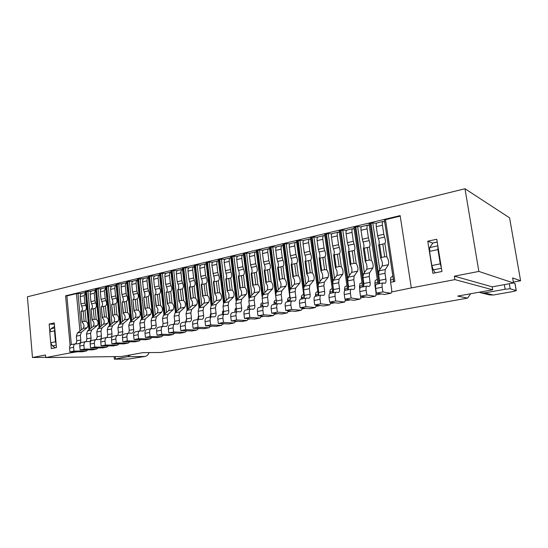 <?xml version="1.0" encoding="UTF-8"?>
<svg xmlns="http://www.w3.org/2000/svg" width="548" height="548" viewBox="0 0 548 548"><rect width="100%" height="100%" fill="white"/><g stroke="black" fill="none" stroke-linecap="round" stroke-linejoin="round"><path stroke-width="0.82" d="M513.517 282.98L478.856 271.431L464.992 188.745L509.585 217.851L520.6 280.761L512.633 277.918L513.517 282.98L492.2 286.851L492.693 289.789L454.915 279.61L454.354 276.158L492.2 286.851M454.354 276.158L478.856 271.431M45.696 357.317L32.469 357.502L45.498 354.988L45.724 357.577L121.505 356.501L143.035 352.631L160.934 352.487L467.547 298.126L457.683 296.084L492.693 289.789M470.664 293.755L467.547 298.126M432.865 273.288L427.762 241.209L436.777 239.236L441.962 271.493L432.865 273.288M432.769 243.113L427.762 241.209M393.69 281.699L384.422 220.166L385.491 219.659L394.875 281.466L390.594 282.309L391.615 289.084C391.916 291.522 391.669 292.92 390.875 293.276L384.73 294.399M464.992 188.745L27.4 296.79L32.469 357.502M49.758 330.937L49.156 324.053L54.279 322.936L56.451 347.576L51.293 348.59L50.868 343.692M54.396 324.245L49.156 324.053M70.082 345.493L65.582 295.817L400.136 215.611L411.315 287.919L454.915 279.61M45.724 357.577L70.74 352.809L70.658 351.85M77.247 351.809L70.74 352.809M411.315 287.919L391.662 291.968M381.203 293.961L375.962 294.954M365.475 296.954L360.598 297.879M350.069 299.886L345.541 300.749M334.986 302.756L330.786 303.558M320.203 305.572L316.333 306.305M305.722 308.325L302.16 309.004M291.536 311.024L288.269 311.648M277.624 313.675L274.651 314.244M263.985 316.271L261.286 316.785M250.614 318.813L248.182 319.279M237.503 321.313L235.325 321.724M224.639 323.758L222.714 324.128M212.014 326.163L210.329 326.485M199.63 328.519L198.177 328.793M187.478 330.834L186.245 331.067M175.545 333.102L174.524 333.3M163.825 335.335L163.016 335.486M152.323 337.52L151.714 337.637M141.021 339.671L140.603 339.753M56.115 343.829L55.451 341.774L54.492 330.876L54.8 328.848M441.339 267.609L440.236 263.862L437.941 249.593L429.564 251.368L429.742 247.559L432.886 242.963L437.222 242.017M429.564 251.368L431.824 265.561L440.236 263.862M435.235 272.822L433.269 269.883L431.824 265.561M437.941 249.593L437.9 246.23M509.304 283.741L510.174 288.775L516.278 290.632L513.044 291.529L493.234 295.023L489.631 294.92L480.918 292.803L484.638 292.906L505.14 289.248L504.352 284.645M479.226 292.214L480.918 292.803M510.174 288.775L505.14 289.248M516.278 290.632L515.031 283.48L513.51 282.932M520.6 280.761L513.36 282.083M55.362 347.788L52.382 345.87L50.683 342.74L49.745 331.883L50.943 328.779L54.588 326.43M130.54 354.878L127.547 356.707L114.381 359.18L128.828 358.995L144.98 356.453C146.871 356.042 148.248 354.755 149.125 352.583M81.501 293.454L76.46 293.632L66.897 295.92L71.308 344.493M65.582 295.817L66.897 295.92M400.211 216.131L385.491 219.659M383.086 221.461L376.928 222.933C376.223 223.255 376.003 224.502 376.27 226.673L377.627 235.709L383.826 234.284L382.456 225.214C382.182 223.029 382.388 221.782 383.086 221.461L384.634 221.967M376.517 223.255L372.804 222.947L369.016 223.851L377.949 283.933L369.016 223.851M367.783 225.112L361.755 226.55C361.016 226.879 360.776 228.119 361.036 230.27L362.351 239.223L368.42 237.825L367.091 228.845C366.831 226.68 367.057 225.44 367.783 225.112L369.27 225.55M361.338 226.858L357.639 226.571L353.926 227.461L362.598 286.967L353.926 227.461M352.796 228.687L346.884 230.098C346.117 230.434 345.857 231.667 346.103 233.797L347.384 242.661L353.33 241.291L352.042 232.393C351.789 230.256 352.042 229.016 352.796 228.687L354.159 229.05M346.466 230.393L342.774 230.126L339.137 230.982L347.555 289.933L339.144 230.996M338.109 232.194L332.314 233.578C331.519 233.914 331.239 235.14 331.478 237.25L332.718 246.031L338.548 244.696L337.294 235.88C337.047 233.756 337.321 232.53 338.109 232.194L339.349 232.482M331.889 233.859L328.211 233.612L324.642 234.441L332.821 292.844L324.642 234.441M323.71 235.626L318.032 236.983C317.21 237.325 316.908 238.544 317.134 240.641L318.34 249.34L324.053 248.025L322.841 239.291C322.608 237.188 322.895 235.969 323.71 235.626L324.841 235.859M317.6 237.25L313.936 237.024L310.435 237.832L318.381 295.694L310.435 237.832M309.593 238.996L304.024 240.325C303.181 240.668 302.859 241.88 303.078 243.956L304.25 252.58L309.853 251.292L308.668 242.641C308.449 240.551 308.757 239.339 309.593 238.996L310.62 239.175M303.599 240.586L299.941 240.373L296.502 241.161L304.209 298.352M295.756 242.298L290.296 243.6C289.419 243.949 289.091 245.155 289.296 247.216L290.433 255.752L295.927 254.491L294.776 245.922C294.564 243.853 294.893 242.648 295.756 242.298L296.674 242.435M289.865 243.846L286.214 243.655L282.843 244.422L290.241 300.42M282.179 245.531L276.822 246.812C275.932 247.169 275.582 248.367 275.781 250.409L276.884 258.868L282.268 257.629L281.151 249.135C280.953 247.086 281.295 245.888 282.179 245.531L283.001 245.634M276.398 247.052L272.76 246.874L269.445 247.621L276.473 301.811M268.869 248.71L263.615 249.963C262.691 250.326 262.328 251.511 262.519 253.539L263.588 261.923L268.876 260.711L267.794 252.292C267.602 250.265 267.958 249.066 268.869 248.71L269.595 248.778M263.184 250.196L259.553 250.032L256.3 250.765L262.122 296.536M255.806 251.827L250.648 253.06C249.71 253.423 249.326 254.601 249.511 256.608L250.552 264.924L255.738 263.732L254.683 255.389C254.498 253.375 254.875 252.19 255.806 251.827L256.437 251.868M250.217 253.279L246.6 253.135L243.401 253.84L248.984 298.55M242.99 254.882L237.928 256.094C236.969 256.457 236.572 257.635 236.743 259.622L237.757 267.862L242.846 266.691L241.819 258.423C241.647 256.43 242.038 255.252 242.99 254.882L243.531 254.902M237.496 256.306L233.886 256.176L230.776 256.916M230.866 257.875L230.407 257.882C229.434 258.252 229.03 259.43 229.201 261.403L230.934 272.082C232.03 274.774 231.975 276.754 230.77 278.035L232.236 290.07C234.078 292.242 234.51 294.571 233.53 297.064L228.831 301.797L228.098 305.257L228.728 310.49C228.9 312.682 228.427 313.977 227.31 314.381L224.399 314.257C223.262 314.655 222.776 315.97 222.947 318.203L223.454 322.45L234.14 322.984L235.476 321.197M225.016 259.273L221.413 259.156L218.357 259.889M212.761 262.191L209.165 262.088L206.171 262.807M200.726 265.054L197.143 264.965L194.198 265.67M188.916 267.869L185.334 267.787L182.443 268.479M177.312 270.63L173.737 270.561L170.901 271.239M165.914 273.349L162.345 273.288L159.557 273.952M154.714 276.014L151.159 275.966L148.344 276.555L152.645 317.052M143.706 278.637L137.39 279.172L141.562 319.258M132.897 281.213L126.622 281.741L130.671 321.429M122.266 283.741L116.039 284.275L119.971 323.567M111.813 286.234L105.634 286.762L109.449 325.676M101.544 288.68L95.407 289.2L99.113 327.745M91.441 291.084L85.344 291.605L88.947 329.786M85.426 292.474L81.871 293.324C80.7 293.721 80.159 294.81 80.241 296.584L80.919 303.914L81.645 306.106C82.769 308.462 82.59 310.257 81.097 311.49L82.097 322.245C84.139 324.087 84.508 326.163 83.214 328.464L77.412 333.006L76.343 336.157L76.775 340.822L76.09 343.617M85.433 292.522L84.207 295.646L84.892 303.003L85.618 305.202C86.748 307.565 86.563 309.367 85.084 310.6L86.098 321.395C88.125 323.245 88.502 325.32 87.207 327.629L81.433 332.177L80.378 335.335L80.809 340.02C80.885 341.986 80.255 343.185 78.926 343.603L71.487 344.452C70.13 344.877 69.486 346.083 69.555 348.076L69.897 351.857L82.378 351.754L86.413 350.987L87.831 349.877M75.542 343.651C74.192 344.076 73.555 345.288 73.624 347.281L73.966 351.076L86.413 350.987M359.899 288.358L359.748 289.125M375.75 285.234L374.955 285.392L375.949 292.098C376.236 294.509 375.962 295.899 375.133 296.256L369.126 297.359M71.98 351.843L72.062 352.802M73.966 351.076L69.897 351.857M83.214 328.464L87.207 327.629M86.098 321.395L84.139 321.313L82.138 321.745L82.097 322.245M82.138 321.745L81.097 311.49M81.186 311.463L85.084 310.6M83.18 311.017L84.139 321.313M95.489 290.07L91.811 290.947C90.653 291.344 90.119 292.44 90.201 294.228L90.906 301.619L91.632 303.832C92.756 306.209 92.585 308.017 91.105 309.25L92.139 320.094C94.16 321.957 94.537 324.046 93.263 326.368L87.516 330.924L86.474 334.095L86.913 338.801L86.262 341.589M95.496 290.111L94.235 293.276L94.948 300.688L95.674 302.914C96.797 305.298 96.626 307.106 95.16 308.346L96.201 319.224C98.222 321.101 98.599 323.197 97.325 325.519L91.612 330.074L90.571 333.259L91.023 337.979C91.098 339.966 90.482 341.164 89.166 341.589L85.803 341.623L81.679 342.438C80.337 342.863 79.7 344.076 79.775 346.083L80.124 349.898L92.516 349.836L96.619 349.055L98.037 347.905M85.803 341.623C84.467 342.048 83.837 343.267 83.913 345.281L84.269 349.103L96.619 349.055M84.269 349.103L80.124 349.898M93.263 326.368L97.325 325.519M96.201 319.224L92.201 319.58L92.139 320.094M92.201 319.58L91.105 309.25M91.215 309.223L95.16 308.346M93.242 308.771L94.235 319.148M105.723 287.632L101.914 288.536C100.77 288.933 100.25 290.036 100.339 291.837L101.058 299.283L101.784 301.516C102.908 303.921 102.743 305.736 101.284 306.976L102.346 317.909C104.36 319.792 104.737 321.902 103.476 324.231L97.804 328.8L96.777 331.999L97.229 336.739L96.249 339.561C94.92 339.979 94.304 341.212 94.379 343.24L94.749 347.096L106.689 347.117L108.415 345.904M96.249 339.561L92.05 340.39C90.721 340.815 90.091 342.034 90.173 344.062L90.536 347.905L102.517 347.905L106.997 347.09M105.723 287.659L104.435 290.865L105.168 298.338L105.894 300.585C107.018 302.989 106.853 304.818 105.401 306.058L106.476 317.025C108.49 318.915 108.867 321.032 107.614 323.368L101.962 327.944L100.948 331.15L101.407 335.903C101.496 337.911 100.887 339.116 99.578 339.534L96.606 339.527M94.749 347.096L90.536 347.905M103.476 324.231L107.614 323.368M106.476 317.025L104.497 316.943L102.435 317.388L102.346 317.909M102.435 317.388L101.284 306.976M101.421 306.942L105.401 306.058M103.483 306.483L104.497 316.943M116.128 285.145L112.196 286.083C111.066 286.481 110.545 287.584 110.641 289.406L111.388 296.913L112.114 299.167C113.237 301.585 113.08 303.421 111.634 304.661L112.724 315.682C114.731 317.593 115.114 319.717 113.874 322.06L108.264 326.642L107.257 329.862L107.723 334.643L107.134 337.431M116.128 285.166C115.148 285.672 114.71 286.755 114.813 288.419L115.566 295.954L116.292 298.215C117.416 300.647 117.258 302.482 115.827 303.729L116.93 314.785C118.93 316.696 119.313 318.833 118.08 321.183L112.498 325.772L111.504 328.999L111.977 333.794C112.066 335.814 111.47 337.034 110.175 337.452L106.874 337.465L102.599 338.308C101.284 338.726 100.668 339.959 100.757 342L101.127 345.877L113.306 345.891L117.553 345.089L118.971 343.863M106.874 337.465C105.565 337.883 104.949 339.116 105.038 341.164L105.415 345.055L117.553 345.089M105.415 345.055L101.127 345.877M113.874 322.06L118.08 321.183M116.93 314.785L114.943 314.696L112.84 315.148L112.724 315.682M112.84 315.148L111.634 304.661M111.799 304.62L115.827 303.729M113.895 304.154L114.943 314.696M121.889 294.495L126.136 293.523L125.369 285.926C125.259 284.207 125.704 283.111 126.711 282.631L122.649 283.59C121.533 283.987 121.019 285.097 121.122 286.926L121.889 294.495L122.615 296.769C123.738 299.215 123.588 301.064 122.163 302.311L123.286 313.422C125.28 315.353 125.663 317.491 124.444 319.854L118.909 324.45L117.923 327.69L118.402 332.513L117.841 335.308M126.136 293.523L126.869 295.804C127.992 298.256 127.842 300.105 126.43 301.359L127.561 312.504C129.547 314.442 129.938 316.593 128.725 318.957L123.218 323.567L122.238 326.814L122.725 331.65C122.827 333.684 122.238 334.91 120.957 335.321L117.69 335.328L113.34 336.184C112.039 336.602 111.429 337.842 111.525 339.904L111.908 343.808L123.978 343.87L128.294 343.048L129.712 341.788M117.69 335.328C116.388 335.746 115.792 336.986 115.881 339.054L116.272 342.973L128.294 343.048M116.272 342.973L111.908 343.808M124.444 319.854L128.725 318.957M127.561 312.504L125.567 312.415L123.423 312.881L123.286 313.422M123.423 312.881L122.163 302.311M122.355 302.263L126.43 301.359M124.485 301.784L125.567 312.415M132.575 292.043L136.897 291.05L136.103 283.391C135.993 281.617 136.452 280.508 137.48 280.055L133.287 281.056C132.178 281.446 131.678 282.562 131.787 284.412L132.575 292.043L133.301 294.338C134.424 296.804 134.281 298.667 132.876 299.914L134.027 311.12C136.014 313.072 136.404 315.23 135.205 317.607L129.739 322.217L128.773 325.485L129.266 330.341L128.725 333.15C127.417 333.568 126.821 334.821 126.924 336.904L127.328 340.856L138.932 341.007L140.644 339.671M136.897 291.05L137.63 293.351C138.747 295.831 138.61 297.694 137.212 298.948L138.384 310.189C140.357 312.148 140.747 314.319 139.562 316.696L134.123 321.313L133.171 324.587L133.671 329.464C133.781 331.513 133.198 332.746 131.938 333.163L128.698 333.157L124.273 334.027C122.978 334.444 122.389 335.691 122.485 337.767L122.882 341.712L134.534 341.836L139.226 340.979M140.247 329.834L140.35 329.067M127.328 340.856L122.882 341.712M135.205 317.607L139.562 316.696M138.384 310.189L136.37 310.1L134.198 310.565L134.027 311.12M134.198 310.565L132.876 299.914M133.096 299.866L137.212 298.948M135.267 299.379L136.37 310.1M143.446 289.543L147.844 288.529L147.028 280.809C146.912 278.98 147.378 277.857 148.44 277.439L144.103 278.473C143.014 278.864 142.521 279.987 142.638 281.85L143.446 289.543L144.179 291.858C145.295 294.351 145.158 296.228 143.775 297.482L144.96 308.777C146.933 310.75 147.323 312.935 146.152 315.319L140.761 319.95L139.822 323.231L140.329 328.136L139.802 330.958M147.844 288.529L148.577 290.858C149.693 293.358 149.563 295.235 148.193 296.495L149.392 307.825C151.351 309.812 151.748 312.004 150.584 314.394L145.22 319.025L144.295 322.32L144.809 327.238C144.925 329.307 144.357 330.547 143.11 330.965L139.904 330.937L135.397 331.828C134.123 332.246 133.541 333.499 133.644 335.595L134.054 339.568L145.878 339.719L150.351 338.87L151.762 337.513M151.317 328.259L151.618 326.218M139.904 330.937C138.637 331.355 138.055 332.615 138.165 334.712L138.576 338.705L150.351 338.87M138.576 338.705L134.054 339.568M146.152 315.319L150.584 314.394M149.392 307.825L145.158 308.209L144.96 308.777M145.158 308.209L143.775 297.482M144.021 297.42L148.193 296.495M146.234 296.927L147.371 307.736M154.509 287.001L158.989 285.967L158.146 278.185C158.023 276.302 158.495 275.171 159.571 274.781L155.111 275.85C154.036 276.233 153.556 277.363 153.673 279.24L154.509 287.001L155.242 289.337C156.358 291.851 156.235 293.742 154.872 295.002L156.091 306.394C158.043 308.394 158.441 310.593 157.29 312.99L151.981 317.635L151.063 320.943L151.591 325.889L151.084 328.731M158.989 285.967L159.721 288.317C160.838 290.844 160.715 292.735 159.358 293.995L160.591 305.428C162.544 307.435 162.941 309.641 161.804 312.045L156.523 316.696L155.618 320.018L156.146 324.978C156.269 327.06 155.714 328.314 154.481 328.725L151.317 328.684L146.727 329.595C145.467 330.006 144.898 331.273 145.008 333.383L145.426 337.39L157.125 337.589L161.681 336.719L163.085 335.314M162.619 326.368L163.051 323.594L162.516 318.614L163.4 315.278L168.031 314.326L167.154 317.669L167.695 322.669C167.825 324.772 167.284 326.033 166.065 326.444L162.934 326.389C161.701 326.807 161.146 328.081 161.27 330.218L161.708 334.273L172.921 334.561L174.607 333.074M151.317 328.684C150.063 329.101 149.494 330.369 149.611 332.485L150.036 336.506L161.681 336.719M150.036 336.506L145.426 337.39M157.29 312.99L161.804 312.045M160.591 305.428L158.564 305.332L156.31 305.818L156.091 306.394M156.31 305.818L154.872 295.002M155.146 294.934L159.358 293.995M157.392 294.434L158.564 305.332M170.935 272.075L166.318 273.171C165.249 273.562 164.784 274.699 164.907 276.589L165.763 284.412L166.503 286.768C167.613 289.31 167.496 291.214 166.16 292.481L167.414 303.962C169.353 305.99 169.757 308.209 168.626 310.62L163.4 315.278M167.695 322.669L163.051 323.601L162.564 326.464M162.934 326.389L158.262 327.314C157.023 327.725 156.461 328.999 156.584 331.129L157.016 335.171L168.284 335.438L173.209 334.533M170.853 272.089C169.798 272.479 169.332 273.616 169.462 275.514L170.325 283.364L171.058 285.734C172.175 288.282 172.065 290.193 170.729 291.454L171.997 302.982C173.928 305.017 174.339 307.243 173.223 309.661L168.031 314.326M174.1 324.19L174.696 321.012M161.708 334.273L157.016 335.171M168.626 310.62L173.223 309.661M171.997 302.982L169.962 302.886L167.667 303.38L167.414 303.962M167.667 303.38L166.16 292.481M166.469 292.406L170.729 291.454M168.757 291.892L169.962 302.886M182.491 269.328L177.723 270.452C176.668 270.835 176.209 271.979 176.346 273.884L177.223 281.775L177.963 284.159C179.073 286.727 178.97 288.645 177.648 289.913L178.943 301.496C180.861 303.544 181.272 305.784 180.176 308.209L175.031 312.881L174.168 316.237L174.723 321.272L174.257 324.156M182.34 269.356C181.292 269.732 180.84 270.883 180.977 272.794L181.868 280.706L182.607 283.097C183.717 285.679 183.614 287.604 182.306 288.871L183.614 300.496C185.525 302.551 185.936 304.798 184.847 307.236L179.744 311.915L178.895 315.278L179.456 320.327C179.593 322.443 179.059 323.71 177.86 324.115L174.771 324.053L170.01 324.991C168.784 325.409 168.236 326.683 168.366 328.834L168.811 332.917L180.23 333.205L184.95 332.307L186.341 330.793M185.779 321.882L186.56 318.436M174.771 324.053C173.552 324.464 173.01 325.745 173.147 327.903L173.593 331.999L184.95 332.307M173.593 331.999L168.811 332.917M180.176 308.209L184.847 307.236M183.614 300.496L181.559 300.393L179.223 300.893L178.943 301.496M179.223 300.893L177.99 289.83L177.648 289.913M177.99 289.83L182.306 288.871M180.319 289.31L181.559 300.393M194.252 266.534L189.327 267.684C188.293 268.068 187.848 269.212 187.991 271.137L188.896 279.096L189.635 281.501C190.738 284.09 190.642 286.022 189.355 287.296L190.677 298.982C192.588 301.058 192.999 303.311 191.923 305.757L186.875 310.442L186.039 313.819L186.615 318.895L186.162 321.806M194.033 266.561C193.006 266.945 192.56 268.095 192.704 270.02L193.622 278.007L194.362 280.418C195.465 283.028 195.376 284.967 194.095 286.234L195.437 297.961C197.335 300.044 197.753 302.311 196.684 304.763L191.677 309.456L190.855 312.84L191.43 317.936C191.574 320.073 191.06 321.347 189.882 321.751L186.827 321.676L181.977 322.628C180.772 323.039 180.237 324.327 180.374 326.492L180.833 330.615L192.101 330.958L196.91 330.047L198.287 328.464M198.28 316.237L198.719 316.463L198.136 311.36L198.945 307.955L203.829 306.949L203.034 310.36L203.63 315.497C203.788 317.655 203.281 318.936 202.123 319.34L199.116 319.244C197.938 319.655 197.424 320.95 197.575 323.149L198.047 327.314L209.089 327.731L210.459 326.094M197.677 319.532L198.65 315.854M186.827 321.676C185.628 322.08 185.101 323.375 185.245 325.546L185.704 329.677L196.91 330.047M185.704 329.677L180.833 330.615M191.923 305.757L196.684 304.763M195.437 297.961L193.376 297.859L190.992 298.372L190.677 298.982M190.992 298.372L189.724 287.207L189.355 287.296M189.724 287.207L194.095 286.234M192.095 286.673L193.376 297.859M206.233 263.691L201.15 264.869C200.13 265.239 199.698 266.397 199.842 268.335L200.774 276.363L201.513 278.788C202.616 281.412 202.534 283.357 201.267 284.631L202.63 296.42C204.52 298.516 204.938 300.797 203.89 303.256L198.945 307.955M203.63 315.497L198.725 316.477L198.294 319.409M199.116 319.244L194.177 320.224C192.985 320.628 192.464 321.929 192.615 324.115L193.081 328.266L203.911 328.684L209.089 327.731M210.309 313.901L211.096 314.374M205.932 263.725C204.925 264.102 204.5 265.259 204.651 267.205L205.589 275.254L206.329 277.692C207.432 280.323 207.35 282.282 206.096 283.556L207.473 295.379C209.357 297.489 209.781 299.777 208.74 302.243L203.829 306.949M209.795 317.141L210.966 313.244M198.047 327.314L193.081 328.266M203.89 303.256L208.74 302.243M207.473 295.379L202.979 295.797L202.63 296.42M202.979 295.797L201.671 284.535L201.267 284.631M201.671 284.535L206.096 283.556M204.089 283.994L205.404 295.276M218.433 260.807L213.186 261.992C212.186 262.369 211.761 263.533 211.918 265.485L213.617 276.034C214.713 278.679 214.645 280.644 213.405 281.919L214.809 293.81C216.679 295.941 217.104 298.235 216.083 300.708L211.233 305.421L210.453 308.846L211.062 314.018L210.651 316.97M218.056 260.834C217.07 261.204 216.652 262.369 216.809 264.328L217.775 272.452L218.522 274.918C219.618 277.576 219.549 279.542 218.316 280.823L219.741 292.748C221.604 294.893 222.029 297.201 221.022 299.674L216.213 304.393L215.446 307.832L216.063 313.018C216.227 315.189 215.734 316.484 214.597 316.881L211.638 316.771L206.603 317.772C205.431 318.176 204.925 319.477 205.082 321.683L205.569 325.875L216.508 326.327L221.495 325.382L222.851 323.669M222.57 311.538L223.687 312.319M222.132 314.703L222.844 311.168L223.522 310.593M211.638 316.771C210.48 317.176 209.98 318.484 210.137 320.696L210.631 324.909L221.495 325.382M210.631 324.909L205.569 325.875M216.083 300.708L221.022 299.674M219.741 292.748L215.186 293.173L214.809 293.81M215.186 293.173L213.843 281.816L213.405 281.919M213.843 281.816L218.316 280.823M216.309 281.268L217.659 292.646M230.407 257.882L225.44 259.067C224.461 259.444 224.05 260.608 224.214 262.581L225.94 273.226C227.036 275.897 226.975 277.877 225.762 279.158L227.208 291.152C229.057 293.31 229.489 295.625 228.502 298.112L223.755 302.839L223.009 306.291L223.632 311.504L223.248 314.484M224.399 314.257L219.262 315.271C218.118 315.669 217.625 316.984 217.796 319.21L218.289 323.436L228.783 323.971L234.14 322.984M235.058 309.134L236.489 310.284M234.708 312.216L235.387 308.654L236.318 307.914M223.454 322.45L218.289 323.436M228.502 298.112L233.53 297.064M232.236 290.07L227.626 290.502L227.208 291.152M227.626 290.502L226.242 279.042L225.762 279.158M226.242 279.042L230.77 278.035M228.749 278.487L230.139 289.961M237.757 267.862L238.496 270.363C239.592 273.068 239.544 275.062 238.359 276.343L239.846 288.44C241.675 290.625 242.113 292.968 241.154 295.468L236.517 300.208L235.804 303.688L236.448 308.949L236.085 311.949M232.482 312.703L232.174 312.716C231.051 313.12 230.578 314.442 230.749 316.682L231.263 320.957L241.839 321.525L247.025 320.546L248.34 318.669M247.792 306.709L249.491 308.277M247.525 309.689L248.169 306.099L249.367 305.202M242.846 266.691L243.586 269.205C244.675 271.918 244.634 273.918 243.463 275.199L244.963 287.344C246.785 289.543 247.223 291.892 246.278 294.399L241.689 299.146L240.99 302.633L241.641 307.908C241.819 310.127 241.367 311.428 240.271 311.826L237.407 311.682C236.298 312.086 235.825 313.408 236.003 315.662L236.524 319.95L247.025 320.546M236.524 319.95L231.263 320.957M241.154 295.468L246.278 294.399M244.963 287.344L240.298 287.782L239.846 288.44M240.298 287.782L238.873 276.219L238.359 276.343M238.873 276.219L243.463 275.199M241.428 275.651L242.86 287.234M250.552 264.924L251.292 267.445C252.381 270.178 252.347 272.192 251.19 273.473L252.724 285.686C254.525 287.899 254.971 290.262 254.046 292.776L249.525 297.53L248.847 301.03L249.504 306.339L249.169 309.36M245.641 310.106L245.34 310.12C244.237 310.517 243.778 311.846 243.963 314.114L244.49 318.422L254.875 319.052L260.156 318.052L261.451 316.086M260.766 304.25L262.67 306.318M260.581 307.106L261.191 303.496L262.67 302.475M255.738 263.732L256.478 266.266C257.567 269.006 257.533 271.027 256.389 272.315L257.937 284.563C259.738 286.789 260.184 289.166 259.273 291.687L254.799 296.441L254.135 299.955L254.799 305.284C254.991 307.517 254.553 308.832 253.477 309.223L250.676 309.065C249.587 309.462 249.135 310.798 249.319 313.072L249.861 317.395L260.156 318.052M249.861 317.395L244.49 318.422M254.046 292.776L259.273 291.687M257.937 284.563L253.21 285.008L252.724 285.686M253.21 285.008L251.751 273.342L251.19 273.473M251.751 273.342L256.389 272.315M254.354 272.76L255.827 284.446M263.588 261.923L264.335 264.472C265.417 267.239 265.396 269.26 264.266 270.548L265.842 282.871C267.63 285.118 268.075 287.501 267.184 290.029L262.787 294.797L262.143 298.324L262.821 303.681L262.513 306.729M259.053 307.455L258.759 307.469C257.683 307.86 257.245 309.202 257.437 311.49L257.985 315.84L268.164 316.539L273.548 315.518L274.815 313.449M274.007 301.763L275.884 304.085M273.89 304.483L274.473 300.838L276.185 299.742M268.876 260.711L269.623 263.273C270.698 266.047 270.685 268.075 269.568 269.369L271.164 281.734C272.938 283.987 273.39 286.385 272.514 288.919L268.164 293.687L267.534 297.221L268.225 302.606C268.424 304.859 267.999 306.181 266.951 306.572L264.204 306.394C263.136 306.784 262.704 308.127 262.903 310.421L263.458 314.792L273.548 315.518M263.458 314.792L257.985 315.84M267.184 290.029L272.514 288.919M271.164 281.734L269.041 281.61L266.376 282.186L265.842 282.871M266.376 282.186L264.869 270.411L264.266 270.548M264.869 270.411L269.568 269.369M267.52 269.815L269.041 281.61M276.884 258.868L277.624 261.444C278.699 264.239 278.692 266.28 277.603 267.575L279.22 280.001C280.98 282.275 281.439 284.686 280.583 287.234L276.308 292.009L275.706 295.564L276.404 300.968L276.117 304.044M272.74 304.75L272.452 304.763C271.397 305.154 270.979 306.503 271.185 308.812L271.746 313.203L281.713 313.97L287.207 312.929L288.44 310.75M287.508 299.256L289.18 301.462M287.467 301.797L288.008 298.133L289.782 297.009M282.268 257.629L283.015 260.218C284.09 263.026 284.083 265.074 283.008 266.362L284.645 278.843C286.399 281.131 286.851 283.549 286.015 286.097L281.795 290.878L281.199 294.44L281.912 299.872C282.124 302.147 281.72 303.476 280.692 303.866L278.007 303.667C276.966 304.058 276.548 305.407 276.761 307.729L277.329 312.134L287.207 312.929M277.329 312.134L271.746 313.203M280.583 287.234L286.015 286.097M284.645 278.843L282.508 278.72L279.795 279.302L279.22 280.001M279.795 279.302L278.24 267.424L277.603 267.575M278.24 267.424L283.008 266.362M280.946 266.814L282.508 278.72M290.433 255.752L291.173 258.355C292.248 261.184 292.255 263.239 291.194 264.533L292.865 277.083C294.598 279.384 295.057 281.823 294.242 284.378L290.098 289.166L289.529 292.742L290.255 298.201L289.995 301.304M286.7 301.996L286.419 302.01C285.392 302.393 284.987 303.75 285.207 306.079L285.789 310.517L295.53 311.346L301.133 310.284L302.332 307.99M301.284 296.742L302.736 298.783M301.311 299.064L301.811 295.372L303.647 294.235M295.927 254.491L296.674 257.108C297.735 259.944 297.749 262.006 296.708 263.3L298.393 275.897C300.119 278.213 300.578 280.658 299.783 283.22L295.694 288.015L295.139 291.605L295.872 297.084C296.091 299.379 295.708 300.722 294.714 301.105L292.084 300.886C291.07 301.277 290.673 302.633 290.892 304.976L291.481 309.421L301.133 310.284M291.481 309.421L285.789 310.517M294.242 284.378L299.783 283.22M298.393 275.897L296.242 275.767L293.475 276.363L292.865 277.083M293.475 276.363L291.879 264.376L291.194 264.533M291.879 264.376L296.708 263.3M294.639 263.759L296.242 275.767M304.25 252.58L304.996 255.21C306.058 258.067 306.079 260.142 305.058 261.437L306.777 274.103C308.483 276.439 308.949 278.898 308.168 281.473L304.167 286.268L303.64 289.871L304.38 295.386L304.154 298.502M300.941 299.181L300.667 299.194C299.674 299.578 299.29 300.941 299.516 303.297L300.112 307.771L309.62 308.675L315.333 307.592L316.497 305.161M315.353 294.221L316.559 296.057M315.429 296.276L315.888 292.557L317.785 291.413M309.853 251.292L310.6 253.93C311.654 256.8 311.682 258.882 310.675 260.177L312.415 272.89C314.114 275.24 314.579 277.706 313.819 280.288L309.873 285.09L309.36 288.707L310.113 294.242C310.346 296.557 309.983 297.906 309.01 298.283L306.455 298.05C305.469 298.434 305.092 299.804 305.325 302.16L305.928 306.661L315.333 307.592M305.928 306.661L300.112 307.771M308.168 281.473L313.819 280.288M312.415 272.89L310.257 272.76L307.428 273.37L306.777 274.103M307.428 273.37L305.784 261.266L305.058 261.437M305.784 261.266L310.675 260.177M308.599 260.636L310.257 272.76M318.34 249.34L319.087 251.998C320.142 254.889 320.176 256.978 319.196 258.272L320.964 271.061C322.642 273.431 323.115 275.911 322.382 278.5L318.518 283.309L318.032 286.94L318.799 292.502L318.6 295.653M315.484 296.31L315.216 296.317C314.251 296.701 313.881 298.078 314.12 300.448L314.737 304.969L323.765 305.962L329.828 304.846L330.944 302.27M329.718 291.721L330.65 293.276M329.834 293.475L330.245 289.687L332.218 288.536M324.053 248.025L324.8 250.696C325.855 253.594 325.896 255.697 324.93 256.991L326.718 269.828C328.389 272.212 328.862 274.699 328.142 277.302L324.341 282.11L323.875 285.755L324.649 291.337C324.896 293.68 324.546 295.036 323.608 295.413L321.114 295.153C320.162 295.53 319.806 296.913 320.053 299.297L320.676 303.832L329.828 304.846M320.676 303.832L314.737 304.969M322.382 278.5L328.142 277.302M326.718 269.828L324.546 269.691L321.662 270.315L320.964 271.061M321.662 270.315L319.97 258.094L319.196 258.272M319.97 258.094L324.93 256.991M322.841 257.45L324.546 269.691M332.718 246.031L333.458 248.724C334.506 251.642 334.561 253.751 333.616 255.053L335.438 267.958C337.089 270.363 337.568 272.87 336.876 275.473L333.163 280.288L332.725 283.946L333.513 289.57L333.342 292.742M330.321 293.386L330.06 293.386C329.129 293.762 328.786 295.153 329.033 297.543L329.67 302.112L338.445 303.174L344.624 302.044L345.678 299.297M344.404 289.262L345.028 290.461M344.582 290.933L344.898 286.755L346.939 285.618M338.548 244.696L339.294 247.395C340.335 250.326 340.397 252.443 339.465 253.745L341.308 266.698C342.945 269.116 343.432 271.63 342.753 274.247L339.109 279.069L338.685 282.734L339.479 288.378C339.739 290.741 339.418 292.105 338.506 292.474L336.088 292.2C335.164 292.57 334.828 293.961 335.088 296.365L335.732 300.955L344.624 302.044M335.732 300.955L329.67 302.112M336.876 275.473L342.753 274.247M341.308 266.698L339.13 266.561L336.184 267.191L335.438 267.958M336.184 267.191L334.444 254.861L333.616 255.053M334.444 254.861L339.465 253.745M337.376 254.204L339.13 266.561M347.384 242.661L348.124 245.381C349.165 248.333 349.234 250.463 348.336 251.765L350.206 264.794C351.83 267.232 352.309 269.76 351.665 272.383L348.117 277.213L347.72 280.898L348.528 286.57L348.391 289.769M345.473 290.392L345.219 290.392C344.315 290.769 344 292.159 344.26 294.584L344.918 299.194L353.85 300.256M359.447 287.015L359.933 288.248M359.646 288.406L359.851 283.761L361.968 282.652M353.33 241.291L354.077 244.024C355.118 246.99 355.193 249.128 354.303 250.429L356.2 263.506C357.81 265.958 358.296 268.499 357.666 271.13L354.179 275.959L353.803 279.658L354.625 285.35C354.899 287.734 354.597 289.111 353.72 289.481L351.378 289.18C350.487 289.55 350.172 290.947 350.446 293.379L351.11 298.009L359.721 299.181C360.406 298.961 360.735 297.982 360.714 296.242M351.11 298.009L344.918 299.194M351.665 272.383L357.666 271.13M356.2 263.506L354.008 263.369L351.008 264.013L350.206 264.794M351.008 264.013L349.213 251.559L348.336 251.765M349.213 251.559L354.303 250.429M352.2 250.895L354.008 263.369M362.351 239.223L363.091 241.969C364.125 244.956 364.215 247.107 363.351 248.408L365.283 261.56C366.872 264.033 367.359 266.595 366.756 269.232L363.379 274.062L363.023 277.781L363.865 283.508L363.762 286.734M360.947 287.337L360.7 287.337C359.83 287.707 359.536 289.111 359.817 291.55L360.488 296.208L368.927 297.434M374.955 285.392L375.113 280.713L376.524 279.617L377.312 279.644M368.42 237.825L369.167 240.586C370.195 243.586 370.29 245.744 369.448 247.045L371.4 260.252C372.976 262.739 373.469 265.307 372.887 267.951L369.571 272.788L369.242 276.514L370.085 282.268C370.373 284.672 370.092 286.056 369.256 286.419L366.989 286.097C366.133 286.46 365.845 287.871 366.126 290.324L366.811 295.002L375.133 296.256M366.811 295.002L360.488 296.208M366.756 269.232L372.887 267.951M371.4 260.252L369.194 260.108L366.133 260.766L365.283 261.56M366.133 260.766L364.283 248.189L363.351 248.408M364.283 248.189L369.448 247.045M367.338 247.511L369.194 260.108M377.627 235.709L378.367 238.483C379.394 241.51 379.497 243.675 378.682 244.983L380.675 258.266C382.223 260.773 382.723 263.355 382.168 266.013L378.963 270.849L378.661 274.596L379.524 280.384L379.456 283.631M376.75 284.213L376.517 284.213C375.681 284.576 375.407 285.988 375.702 288.46L376.401 293.166L384.538 294.475M390.594 282.309L390.697 277.596L392.039 276.5L392.909 276.576M383.826 234.284L384.566 237.072C385.587 240.113 385.703 242.285 384.901 243.593L386.915 256.923C388.457 259.451 388.957 262.047 388.422 264.705L385.285 269.548L385.004 273.301L385.881 279.11C386.176 281.542 385.922 282.939 385.121 283.295L382.936 282.946C382.114 283.309 381.853 284.727 382.155 287.2L382.86 291.926L390.875 293.276M382.86 291.926L376.401 293.166M382.168 266.013L388.422 264.705M386.915 256.923L384.703 256.779L381.572 257.45L380.675 258.266M381.572 257.45L379.668 244.751L378.682 244.983M379.668 244.751L384.901 243.593M382.785 244.059L384.703 256.779M484.638 292.906L493.234 295.023M516.189 290.57L514.942 283.412M437.236 242.072L432.831 243.031M429.742 247.559L437.838 245.819M441.441 268.253L433.269 269.883M50.943 328.779L54.725 327.971M54.492 330.876L49.745 331.883M50.683 342.74L55.451 341.774M56.232 345.103L52.382 345.87M115.238 356.59L115.464 358.872M144.98 356.453L127.547 356.707M84.207 295.646L80.241 296.584M85.783 291.399L89.372 329.451M89.941 328.999L86.379 291.262M95.859 288.988L99.551 327.396M100.126 326.93L96.462 288.844M106.1 286.536L109.908 325.3M110.491 324.82L106.716 286.392M116.519 284.042L120.444 323.176M121.033 322.683L117.142 283.891M127.122 281.508L131.157 321.018M131.76 320.512L127.753 281.357M137.904 278.925L142.062 318.826M142.679 318.299L138.548 278.768M148.878 276.295L153.159 316.6M153.782 316.059L149.536 276.137M160.043 273.623L164.462 314.34M165.092 313.778L160.715 273.466M171.414 270.904L175.963 312.038M176.6 311.456L172.093 270.739M182.984 268.136L187.669 309.702M188.32 309.099L183.676 267.965M194.766 265.314L199.602 307.332M200.26 306.702L195.472 265.143M206.76 262.444L211.747 304.921M212.419 304.27L207.487 262.266M218.981 259.512L224.125 302.475M224.803 301.797L219.721 259.341M231.434 256.533L236.736 299.989M237.428 299.283L232.181 256.354M244.12 253.498L249.593 297.461M250.292 296.728L244.881 253.32M257.039 250.402L262.691 294.906M263.403 294.132L257.82 250.217M270.219 247.251L276.062 292.372M276.767 291.495L271.007 247.059M283.645 244.038L289.707 289.899M290.399 288.817L284.453 243.846M297.338 240.757L303.647 287.57M304.304 286.104L298.16 240.565M311.305 237.414L317.943 285.72M318.491 283.343L312.141 237.216M325.546 234.003L333.595 291.399M332.972 280.61L326.403 233.804M340.082 230.53L348.501 289.399M347.775 277.98L340.952 230.318M354.912 226.975L363.632 286.762M362.934 275.623L355.803 226.762M370.044 223.358L379.024 283.72M379.627 281.371L370.955 223.139M79.919 331.04L76.46 293.632M82.063 351.782L86.098 351.021M73.624 347.281L69.555 348.076M80.809 340.02L76.775 340.822M80.378 335.335L76.343 336.157M77.412 333.006L81.433 332.177M85.618 305.202L81.645 306.106M80.919 303.914L84.892 303.003M78.001 293.468L81.385 329.896M87.927 291.091L91.406 327.834M94.235 293.276L90.201 294.228M92.201 349.864L96.304 349.083M83.913 345.281L79.775 346.083M91.023 337.979L86.913 338.801M90.571 333.259L86.474 334.095M87.516 330.924L91.612 330.074M95.674 302.914L91.632 303.832M90.906 301.619L94.948 300.688M98.023 288.673L101.606 325.738M104.435 290.865L100.339 291.837M102.517 347.905L106.689 347.117M94.379 343.24L90.173 344.062M101.407 335.903L97.229 336.739M100.948 331.15L96.777 331.999M97.804 328.8L101.962 327.944M105.894 300.585L101.784 301.516M101.058 299.283L105.168 298.338M108.292 286.22L111.977 323.608M114.813 288.419L110.641 289.406M113.004 345.918L117.251 345.117M105.038 341.164L100.757 342M111.977 333.794L107.723 334.643M111.504 328.999L107.257 329.862M108.264 326.642L112.498 325.772M116.292 298.215L112.114 299.167M111.388 296.913L115.566 295.954M118.731 283.72L122.526 321.45M125.369 285.926L121.122 286.926M123.677 343.897L127.992 343.075M115.881 339.054L111.525 339.904M122.725 331.65L118.402 332.513M122.238 326.814L117.923 327.69M118.909 324.45L123.218 323.567M126.869 295.804L122.615 296.769M129.355 281.179L133.26 319.244M136.103 283.391L131.787 284.412M134.534 341.836L138.932 341.007M126.924 336.904L122.485 337.767M133.671 329.464L129.266 330.341M133.171 324.587L128.773 325.485M129.739 322.217L134.123 321.313M137.63 293.351L133.301 294.338M140.158 278.596L144.179 317.011M147.028 280.809L142.638 281.85M145.583 339.739L150.056 338.897M138.165 334.712L133.644 335.595M144.809 327.238L140.329 328.136M144.295 322.32L139.822 323.231M140.761 319.95L145.22 319.025M148.577 290.858L144.179 291.858M151.159 275.966L155.296 314.737M158.146 278.185L153.673 279.24M156.831 337.609L161.386 336.746M149.611 332.485L145.008 333.383M156.146 324.978L151.591 325.889M155.618 320.018L151.063 320.943M151.981 317.635L156.523 316.696M159.721 288.317L155.242 289.337M162.345 273.288L166.606 312.422M169.462 275.514L164.907 276.589M168.284 335.438L172.921 334.561M161.27 330.218L156.584 331.129M167.154 317.669L162.516 318.614M171.058 285.734L166.503 286.768M165.763 284.412L170.325 283.364M173.737 270.561L178.127 310.072M180.977 272.794L176.346 273.884M179.943 333.225L184.669 332.335M173.147 327.903L168.366 328.834M179.456 320.327L174.723 321.272M178.895 315.278L174.168 316.237M175.031 312.881L179.744 311.915M182.607 283.097L177.963 284.159M177.223 281.775L181.868 280.706M185.334 267.787L189.855 307.681M192.704 270.02L187.991 271.137M191.821 330.978L196.629 330.067M185.245 325.546L180.374 326.492M191.43 317.936L186.615 318.895M190.855 312.84L186.039 313.819M186.875 310.442L191.677 309.456M194.362 280.418L189.635 281.501M188.896 279.096L193.622 278.007M197.143 264.965L201.794 305.25M204.651 267.205L199.842 268.335M203.911 328.684L208.815 327.752M197.575 323.149L192.615 324.115M203.034 310.36L198.136 311.36M206.329 277.692L201.513 278.788M200.774 276.363L205.589 275.254M209.165 262.088L213.96 302.77M216.809 264.328L211.918 265.485M216.234 326.348L221.228 325.402M210.137 320.696L205.082 321.683M216.063 313.018L211.062 314.018M215.446 307.832L210.453 308.846M211.233 305.421L216.213 304.393M218.522 274.918L213.617 276.034M212.877 273.582L217.775 272.452M221.413 259.156L226.351 300.256M229.201 261.403L224.214 262.581M228.783 323.971L233.873 323.005M222.947 318.203L217.796 319.21M228.728 310.49L223.632 311.504M228.098 305.257L223.009 306.291M223.755 302.839L228.831 301.797M230.934 272.082L225.94 273.226M225.201 270.746L230.194 269.602M233.886 256.176L238.976 297.694M241.819 258.423L236.743 259.622M241.579 321.539L246.764 320.559M236.003 315.662L230.749 316.682M241.641 307.908L236.448 308.949M240.99 302.633L235.804 303.688M236.517 300.208L241.689 299.146M243.586 269.205L238.496 270.363M246.6 253.135L251.847 295.091M254.683 255.389L249.511 256.608M262.102 305.483L262.855 305.332M254.615 319.073L259.903 318.066M249.319 313.072L243.963 314.114M254.799 305.284L249.504 306.339M254.135 299.955L248.847 301.03M249.525 297.53L254.799 296.441M256.478 266.266L251.292 267.445M259.553 250.032L264.958 292.447M267.794 252.292L262.519 253.539M275.158 302.893L276.445 302.64M267.91 316.552L273.301 315.532M262.903 310.421L257.437 311.49M268.225 302.606L262.821 303.681M267.534 297.221L262.143 298.324M262.787 294.797L268.164 293.687M269.623 263.273L264.335 264.472M272.76 246.874L278.329 289.748M281.151 249.135L275.781 250.409M288.46 300.256L290.166 299.914M281.466 313.983L286.96 312.935M276.761 307.729L271.185 308.812M281.912 299.872L276.404 300.968M281.199 294.44L275.706 295.564M276.308 292.009L281.795 290.878M283.015 260.218L277.624 261.444M286.214 243.655L291.968 287.015M294.776 245.922L289.296 247.216M302.023 297.564L304.037 297.16M295.283 311.36L300.893 310.298M290.892 304.976L285.207 306.079M295.872 297.084L290.255 298.201M295.139 291.605L289.529 292.742M290.098 289.166L295.694 288.015M296.674 257.108L291.173 258.355M299.941 240.373L305.873 284.227M308.668 242.641L303.078 243.956M315.854 294.817L318.189 294.351M309.387 308.688L315.1 307.599M305.325 302.16L299.516 303.297M310.113 294.242L304.38 295.386M309.36 288.707L303.64 289.871M304.167 286.268L309.873 285.09M310.6 253.93L304.996 255.21M313.936 237.024L320.053 281.398M322.841 239.291L317.134 240.641M329.951 292.022L332.629 291.488M323.765 305.962L329.601 304.852M320.053 299.297L314.12 300.448M324.649 291.337L318.799 292.502M323.875 285.755L318.032 286.94M318.518 283.309L324.341 282.11M324.8 250.696L319.087 251.998M328.211 233.612L334.527 278.521M337.294 235.88L331.478 237.25M344.404 289.152L347.357 288.563M338.445 303.174L344.404 302.051M335.088 296.365L329.033 297.543M339.479 288.378L333.513 289.57M338.685 282.734L332.725 283.946M333.163 280.288L339.109 279.069M339.294 247.395L333.458 248.724M342.774 230.126L349.302 275.596M352.042 232.393L346.103 233.797M359.392 286.179L362.392 285.583M353.426 300.338L359.509 299.187M350.446 293.379L344.26 294.584M354.625 285.35L348.528 286.57M353.803 279.658L347.72 280.898M348.117 277.213L354.179 275.959M354.077 244.024L348.124 245.381M357.639 226.571L364.379 272.63M367.091 228.845L361.036 230.27M374.695 283.145L377.736 282.535M368.722 297.434L374.928 296.263M366.126 290.324L359.817 291.55M370.085 282.268L363.865 283.508M369.242 276.514L363.023 277.781M363.379 274.062L369.571 272.788M369.167 240.586L363.091 241.969M372.804 222.947L379.771 269.623M382.456 225.214L376.27 226.673M390.32 280.042L393.341 279.439M384.34 294.475L390.676 293.276M382.155 287.2L375.702 288.46M385.881 279.11L379.524 280.384M385.004 273.301L378.661 274.596M378.963 270.849L385.285 269.548M384.566 237.072L378.367 238.483M393.752 281.693L384.422 220.166M114.128 356.604L114.381 359.18M159.489 273.89L163.927 314.812M170.839 271.178L175.408 312.545M182.388 268.417L187.101 310.237M194.15 265.609L199.006 307.894M206.123 262.745L211.138 305.524M218.316 259.834L223.502 303.16M230.742 256.868L236.106 300.838M237.407 311.682L232.174 312.716M243.401 253.84L248.97 298.612M250.676 309.065L245.34 310.12M256.3 250.765L262.115 296.619M264.204 306.394L258.759 307.469M269.445 247.621L276.473 301.962M278.007 303.667L272.452 304.763M282.843 244.422L290.235 300.462M292.084 300.886L286.419 302.01M296.502 241.161L304.202 298.372M306.455 298.05L300.667 299.194M321.114 295.153L315.216 296.317M336.088 292.2L330.06 293.386M359.721 299.181L353.645 300.331M351.378 289.18L345.219 290.392M366.989 286.097L360.7 287.337M382.936 282.946L376.517 284.213"/></g></svg>
